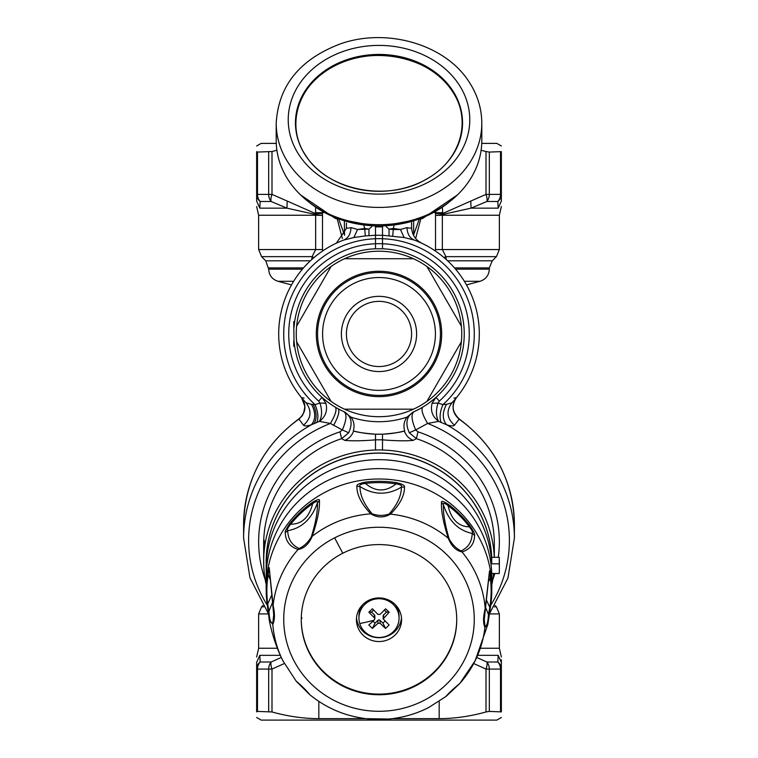 <?xml version="1.0" encoding="UTF-8"?>
<svg xmlns="http://www.w3.org/2000/svg" width="758" height="758" viewBox="0 0 758 758"><rect width="100%" height="100%" fill="white"/><g stroke="black" fill="none" stroke-linecap="round" stroke-linejoin="round"><path stroke-width="1.14" d="M296.615 341.716A82.745 82.745 0 0 1 296.615 326.196A82.745 82.745 0 0 0 296.615 341.716L331.094 401.418A82.745 82.745 0 0 1 331.094 266.494L296.615 326.196L331.094 266.494A82.745 82.745 0 0 1 344.53 258.734L413.47 258.734L344.53 258.734A82.745 82.745 0 0 1 426.906 266.494L461.385 326.196A82.745 82.745 0 0 0 426.906 266.494L441.364 291.527M329.493 360.998A56.414 56.414 0 0 0 406.051 383.463A56.414 56.414 0 0 0 428.507 306.905A56.414 56.414 0 0 0 351.949 284.44A56.414 56.414 0 0 0 329.493 360.998M345.989 351.987A37.616 37.616 0 0 0 397.031 366.957A37.616 37.616 0 0 0 412.011 315.925A37.616 37.616 0 0 0 360.969 300.945A37.616 37.616 0 0 0 345.989 351.987A37.616 37.616 0 0 0 397.031 366.957A37.616 37.616 0 0 0 412.011 315.925A37.616 37.616 0 0 0 360.969 300.945A37.616 37.616 0 0 0 345.989 351.987M450.072 306.611L461.385 326.196A82.745 82.745 0 0 1 461.385 341.716L426.906 401.418L461.385 341.716A82.745 82.745 0 0 1 344.53 409.178L413.47 409.178L344.53 409.178A82.745 82.745 0 0 1 331.094 401.418A82.745 82.745 0 0 0 344.53 409.178M298.718 419.003L298.955 419.117C305.872 412.646 306.772 405.539 301.665 397.817L301.665 397.817M298.813 419.098C305.787 412.646 306.696 405.492 301.532 397.656L304.043 398.073M459.187 419.098L459.291 419.013C494.927 445.713 513.299 480.913 514.398 524.602L514.398 538.076A135.398 130.783 180 0 0 446.576 424.745C450.896 426.119 453.53 426.28 454.468 425.219L459.187 419.098C452.213 412.646 451.304 405.492 456.468 397.656L453.957 398.073M514.398 524.602A135.398 130.783 0 0 0 459.045 419.117C452.128 412.646 451.228 405.539 456.335 397.817L456.468 397.656C451.114 404.791 452.062 411.907 459.291 419.013M301.532 397.656L304.849 406.326C303.427 417.705 300.623 416.663 298.709 419.013C263.073 445.713 244.701 480.913 243.602 524.602A135.398 130.783 180 0 1 298.955 419.117L303.532 425.219C304.47 426.28 307.104 426.119 311.424 424.745C315.783 419.297 315.792 412.485 311.453 404.298L315.082 404.62L319.952 403.057L318.663 401.096A90.268 90.268 0 0 1 375.494 243.754M303.532 425.219C311.15 418.369 312.002 410.902 306.09 402.83A100.293 100.293 0 0 1 304.479 401.077L305.275 401.958M306.09 402.83L304.479 401.077A100.293 100.293 0 0 0 306.09 402.83L311.453 404.298M243.602 524.602L243.602 538.076A135.398 130.783 180 0 1 311.424 424.745L319.364 421.372L330.403 423.457C335.434 414.939 337.073 409.51 335.311 407.16L335.273 407.141M452.28 402.441L452.564 402.128A100.293 100.293 0 0 1 451.91 402.83L452.564 402.128A100.293 100.293 0 0 1 451.91 402.83C445.998 410.902 446.85 418.369 454.468 425.219M294.54 322.358L294 327.39A85.256 85.256 0 0 1 375.494 248.776L382.506 248.776A85.256 85.256 0 0 1 412.987 412.144L414.095 411.651C410.931 414.001 411.452 420.093 415.659 429.947L427.597 423.457L438.636 421.372L446.576 424.745C442.217 419.297 442.208 412.485 446.547 404.298L451.91 402.83M316.872 422.377C318.673 417.791 318.085 411.878 315.082 404.62A95.281 95.281 0 0 1 375.494 238.732M325.912 403.275C327.731 410.732 325.542 416.767 319.364 421.372L319.364 421.372C322.093 416.568 322.283 410.466 319.952 403.057L325.912 403.275L322.017 397.363L318.663 401.096M322.017 397.363L322.69 397.969M323.107 398.329L327.304 401.74M441.128 422.377C439.327 417.791 439.915 411.878 442.918 404.62L446.547 404.298M382.506 243.754A90.268 90.268 0 0 1 439.337 401.096L438.048 403.057L432.088 403.275C430.269 410.732 432.458 416.767 438.636 421.372L438.636 421.372C435.907 416.568 435.717 410.466 438.048 403.057L442.918 404.62A95.281 95.281 0 0 0 382.506 238.732M432.088 403.275L435.983 397.363L439.337 401.096M428.895 403.076L434.069 399.03M434.542 398.632L435.983 397.363M490.729 605.244A130.385 125.942 0 0 0 427.597 423.457C422.566 414.939 420.927 409.51 422.689 407.16L422.689 407.16M267.271 605.244A130.385 125.942 180 0 1 316.493 429.795A130.385 125.942 0 0 1 330.403 423.457L342.341 429.947L340.001 431.842L341.631 438.664L344.843 440.398C352.479 441.071 362.694 440.891 375.494 439.858L375.494 434.192C364.172 433.273 356.904 432.212 353.664 430.999C352.006 435.462 349.068 438.598 344.843 440.398M348.718 432.761L342.341 429.947C346.548 420.103 347.069 414.001 343.905 411.651L343.905 411.651C351.409 415.934 353.02 422.973 348.718 432.761L341.631 438.664A115.339 111.417 180 0 0 323.704 446.301A115.339 111.417 180 0 0 263.718 540.426M419.885 408.761L414.095 411.651C406.591 415.934 404.98 422.973 409.282 432.761L415.659 429.947L417.999 431.842A120.361 116.258 0 0 1 498.281 557.329M409.282 432.761L416.369 438.664L417.999 431.842M494.339 557.329L494.339 544.073A115.339 111.417 180 0 0 416.369 438.664L413.157 440.398C405.521 441.071 395.306 440.891 382.506 439.858L382.506 434.192L375.494 434.192L375.494 450.034A115.339 111.417 180 0 0 323.704 463.621A115.339 111.417 180 0 0 263.661 561.394A115.339 111.417 180 0 0 266.162 584.494M263.661 549.578C264.39 536.835 264.409 537.896 263.699 552.781L263.727 565.127M491.838 584.494A115.339 111.417 180 0 0 493.657 573.503M494.263 557.329A115.339 111.417 180 0 0 382.506 450.034L382.506 434.192C393.828 433.273 401.105 432.212 404.336 430.999A100.293 100.293 0 0 1 353.332 430.914L353.664 430.999M343.905 411.651L350.935 417.108C353.986 421.135 354.782 425.74 353.332 430.914M413.157 440.398C408.932 438.598 405.994 435.462 404.336 430.999L404.668 430.914C403.218 425.731 404.014 421.135 407.065 417.108A87.757 87.757 0 0 1 350.935 417.108M412.987 412.144L407.065 417.108M382.506 248.7L382.506 235.264L404.118 237.519L414.313 240.078C409.756 238.107 407.311 233.957 406.98 227.608C410.106 228.395 411.641 228.3 411.594 227.305C411.888 234.544 415.251 239.841 421.675 243.195L418.302 241.11M336.325 243.195L346.359 228.537L346.406 227.305C346.359 228.3 347.894 228.395 351.02 227.608C350.689 233.957 348.244 238.107 343.687 240.078L353.882 237.519L365.299 235.918L364.712 228.48L357.549 229.484L351.02 227.608M421.562 243.138L418.757 241.878M427.086 245.933A100.293 100.293 0 0 1 452.564 402.128A100.293 100.293 0 0 0 414.313 240.078A100.293 100.293 0 0 1 427.086 245.933M339.196 241.897L336.419 243.147M375.494 248.7L375.494 235.264L365.299 235.918M304.479 401.077A100.293 100.293 0 0 1 343.687 240.078A100.293 100.293 0 0 0 304.479 401.077M389.034 235.511L389.053 229.134L386.154 226.614M404.118 237.519L400.451 229.484L406.98 227.608M368.966 235.511L368.947 229.134L357.549 229.484L353.882 237.519M371.846 226.614L368.947 229.134L364.712 228.48L363.982 225.884M392.701 235.918L393.288 229.532L400.451 229.484L393.288 228.48L394.018 225.884M321.269 396.69A85.256 85.256 0 0 1 294 340.522L294.54 345.553M345.013 412.144A85.256 85.256 0 0 1 294 340.522L293.744 321.6L294.644 321.6M293.744 326.954L294 327.39A85.256 85.256 0 0 1 375.494 248.776M413.498 235.255L419.013 219.848M415.63 238.505L420.709 219.214M338.987 219.848L344.35 234.449A15.046 12.327 180 0 1 344.663 234.923M337.291 219.214L342.37 238.505M344.502 235.255L344.35 221.658M411.594 227.305L411.594 222.464M346.406 223.042L346.406 227.305M313.983 257.587L312.106 256.649L311.784 259.52M302.433 269.166L268.673 269.166L265.736 260.809L261.576 256.649L312.106 256.649L315.65 249.562L315.65 215.244A10.034 5.278 -90 0 0 315.622 214.523L315.65 215.244L322.482 215.414L315.66 214.523M322.472 251.106L322.482 249.562L258.639 249.562L261.576 256.649M444.017 257.587L445.894 256.649L446.216 259.52M496.424 256.649L499.361 249.562L442.35 249.562L445.894 256.649L496.424 256.649L492.264 260.809L447.627 260.809M434.675 212.657L435.499 212.685L435.499 213.5L442.729 213.5L442.378 214.523A10.034 5.278 -90 0 0 442.359 215.244L435.518 215.414L435.528 251.106M489.317 152.074L486.001 151.524L486.001 194.399L489.317 194.399L489.317 152.074L501.36 151.619C501.36 144.153 501.36 144.153 501.36 151.619C501.36 144.153 501.36 144.153 501.36 151.619L501.36 194.399A10.034 9.295 180 0 1 497.816 201.486L498.186 208.156L501.36 201.059C501.36 207.9 501.36 207.9 501.36 201.059L501.36 194.399L500.507 194.399L500.507 152.074L501.36 151.619M486.001 194.399A10.034 4.586 63.1 0 1 486.873 201.486L471.05 208.156L470.775 201.059L486.001 194.399M256.64 151.619C256.64 144.153 256.64 144.153 256.64 151.619C256.64 144.153 256.64 144.153 256.64 151.619L257.493 152.074L256.64 151.619L256.64 194.399A10.034 9.295 -0 0 0 260.184 201.486L259.814 208.156C256.934 211.577 256.934 211.577 259.814 208.156L256.64 201.059L256.64 194.399L257.493 194.399L257.493 152.074L271.999 151.524L271.999 194.399L268.683 194.399L268.683 152.074M271.999 194.399A10.034 4.586 116.9 0 0 271.127 201.486L260.184 201.486A10.034 9.172 90 0 1 257.493 194.399L268.683 194.399A10.034 8.329 90 0 0 271.127 201.486L286.95 208.156L287.225 201.059L271.999 194.399M256.64 194.399L256.64 201.059C256.64 207.9 256.64 207.9 256.64 201.059M435.518 249.562L442.35 249.562L442.34 214.523L471.05 208.156L498.186 208.156C501.066 211.577 501.066 211.577 498.186 208.156M442.34 214.523L435.518 215.414L435.499 213.5M259.814 208.156L286.95 208.156L315.622 214.523L315.603 207.853M322.482 249.562L322.501 213.5L315.271 213.5L287.225 201.059M392.18 718.65L439.176 718.65C454.554 718.603 470.159 716.376 486.001 711.961L489.317 711.411L501.36 711.876L501.36 669.087A10.034 9.295 180 0 0 497.816 661.999A10.034 9.172 90 0 1 500.507 669.087L501.36 669.087L501.36 659.792L501.36 662.426L498.186 655.338C501.066 651.918 501.066 651.918 498.186 655.338L498.148 655.983M477.673 655.338L498.186 655.338L497.816 661.999L486.873 661.999A10.034 8.329 90 0 1 489.317 669.087L486.001 669.087A10.034 4.586 -63.1 0 0 486.873 661.999L476.706 657.451M256.64 711.876C256.64 719.342 256.64 719.342 256.64 711.876L257.493 711.411L256.64 711.876L256.64 662.426C256.64 655.585 256.64 655.585 256.64 662.426L259.814 655.338C256.934 651.918 256.934 651.918 259.814 655.338L260.184 661.999A10.034 9.172 90 0 0 257.493 669.087L256.64 669.087A10.034 9.295 0 0 1 260.184 661.999L271.127 661.999A10.034 8.329 90 0 0 268.683 669.087L257.493 669.087L257.493 711.411L271.999 711.961C287.841 716.376 303.446 718.603 318.824 718.65L365.82 718.65M281.294 657.451L271.127 661.999A10.034 4.586 -116.9 0 0 271.999 669.087L268.683 669.087L268.683 711.411M489.317 711.411L489.317 669.087L500.507 669.087L500.507 711.411L501.36 711.876C501.36 719.342 501.36 719.342 501.36 711.876C501.36 719.342 501.36 719.342 501.36 711.876M481.112 150.245L486.001 151.524M442.397 207.853L442.729 212.685L435.499 212.685L435.499 212.193M276.888 150.245L271.999 151.524M323.325 212.657L322.501 212.193M293.744 340.958L293.744 346.302L294.644 346.302M264.277 540.426L263.661 540.426L263.661 561.394M375.494 226.775L375.494 235.264L382.506 235.264L382.506 226.775M375.494 449.968L382.506 449.968M501.36 717.494L496.85 720.1L261.15 720.1L256.64 717.494M491.734 557.329A112.838 108.991 180 0 0 324.907 466.397A112.838 108.991 180 0 0 266.162 562.104M501.36 145.991L496.85 143.385L481.747 143.385M276.253 143.385L261.15 143.385L256.64 145.991M488.853 616.377L490.483 606.836A112.79 108.953 180 0 0 491.724 594.026L491.838 577.615A112.838 108.991 180 0 0 326.423 481.178A112.838 108.991 180 0 0 266.162 577.615L266.276 594.026A112.79 108.953 180 0 0 266.276 594.026A112.79 108.953 180 0 0 267.043 603.529A5.012 1.289 -7.2 0 0 267.043 603.567A5.012 1.289 -7.2 0 0 267.707 604.088L271.743 595.021M342.787 553.236A77.733 75.08 180 0 0 301.267 619.665A77.733 75.08 180 0 0 415.213 686.104A77.733 75.08 180 0 0 456.733 619.665A77.733 75.08 180 0 0 342.787 553.236A1002.976 120.948 63 0 1 334.619 537.858A95.262 92.012 180 0 0 294.71 662.151A95.262 92.012 180 0 0 423.381 700.695A95.262 92.012 180 0 0 463.29 576.402A95.262 92.012 180 0 0 334.619 537.858M301.314 617.059A87.757 84.773 180 0 0 301.987 618.253M301.267 619.343A77.733 75.08 180 0 0 415.213 685.45A77.733 75.08 180 0 0 456.733 619.343M368.483 600.45A22.569 21.802 180 0 0 356.431 619.731A22.569 21.802 180 0 0 389.517 639.022A22.569 21.802 180 0 0 401.569 619.731A22.569 21.802 180 0 0 368.483 600.45M356.516 617.817A22.569 21.802 180 0 0 389.517 635.195A22.569 21.802 180 0 0 401.484 617.817M449.172 539.023C444.937 524.384 443.013 512.958 443.411 504.743L441.469 502.383C441.184 500.574 443.515 501.265 448.461 504.44L448.054 505.586A112.127 108.299 0 0 1 469.41 526.867A5.012 1.042 142.8 0 0 469.951 525.844C473.456 531.083 475.01 534.267 474.603 535.385L472.187 533.414C458.287 530.496 448.698 520.935 443.411 504.743C442.994 502.63 444.539 502.914 448.054 505.586C451.228 519.457 458.353 526.545 469.41 526.867C472.215 530.477 473.144 532.666 472.187 533.414C471.969 541.78 468.264 547.608 461.082 550.886C456.458 548.726 452.498 544.775 449.172 539.023L448.272 538.246A106.527 102.898 180 0 0 390.493 514.123C383.88 517.922 377.304 517.828 370.757 513.829A106.527 102.898 180 0 0 329.37 525.37A106.527 102.898 180 0 0 312.239 536.238C308.904 544.017 304.176 548.441 298.074 549.503C289.755 546.698 285.482 541.051 285.264 532.58C284.856 531.453 286.477 528.317 290.134 523.181A5.012 1.023 39 0 0 290.665 524.223C301.826 524.233 309.16 517.354 312.684 503.587C316.285 501.019 317.867 500.782 317.413 502.886C317.801 511.091 315.764 522.461 311.311 536.986C307.843 542.633 303.75 546.461 299.031 548.489C291.716 545.002 287.955 539.071 287.737 530.685C301.807 528.184 311.699 518.917 317.413 502.886L319.431 500.574C319.867 508.836 317.469 520.718 312.239 536.238L311.311 536.986M441.469 502.383C441.023 510.646 443.297 522.603 448.272 538.246C451.427 546.12 456.003 550.687 462.01 551.928L461.082 550.886M474.603 535.385C474.375 543.846 470.178 549.361 462.01 551.928A106.527 102.898 180 0 1 485.205 608.456L489.45 571.57C489.545 569.684 490.047 571.504 490.957 577.028A5.012 1.289 172.8 0 1 490.293 577.748L488.901 581.073M404.478 486.939L401.352 487.186C387.48 495.381 373.694 495.173 360.012 486.57C359.036 485.016 360.817 483.964 365.365 483.424A112.127 108.299 0 0 1 396.036 483.869C400.575 484.551 402.337 485.66 401.352 487.186C401.465 495.599 397.41 504.525 389.176 513.971C383.463 515.952 377.759 515.866 372.074 513.725L370.757 513.829C361.358 503.937 356.734 494.737 356.885 486.229C356.402 484.741 359.197 483.377 365.28 482.135L365.365 483.424C375.504 491.961 385.727 492.113 396.036 483.869L396.14 482.6C402.195 484.011 404.98 485.461 404.478 486.939C404.63 495.429 399.968 504.496 390.493 514.123L389.176 513.971M356.885 486.229L360.012 486.57C359.889 494.993 363.906 504.042 372.074 513.725M285.264 532.58L287.737 530.685C286.77 529.908 287.746 527.748 290.665 524.223A112.127 108.299 0 0 1 312.684 503.587A5.012 0.767 54.7 0 1 312.287 502.431C317.356 499.399 319.734 498.773 319.431 500.574M299.031 548.489L298.074 549.503A106.527 102.898 180 0 0 273.098 605.32C274.983 613.677 274.879 620.035 272.795 624.374L269.223 620.006M269.839 578.866L268.18 574.46C268.739 570.224 269.204 569.173 269.554 571.305M273.098 606.438L273.704 614.823L272.833 622.953C270.653 623.265 269.355 619.362 268.929 611.242L272.624 602.155M268.55 614.283L268.929 611.242L267.707 604.088A112.127 108.299 0 0 1 268.18 574.46A5.012 1.279 9 0 1 267.517 573.721C268.616 568.225 269.204 566.425 269.27 568.31L273.098 605.32M269.27 568.31L273.704 614.729M272.833 622.953L272.795 624.374A106.527 102.898 180 0 0 282.848 660.711L296.198 681.177L309.539 694.48C326.584 708.474 346.198 716.623 368.369 718.935L386.466 719.19M268.446 613.307L267.043 603.529M309.728 694.584C306.573 690.661 301.997 686.104 295.99 680.902L296.198 681.177M367.507 718.707L387.243 719.001M445.761 696.593C449.096 692.774 453.824 688.349 459.926 683.328A106.527 102.898 180 0 0 475.152 660.711A106.527 102.898 180 0 0 484.902 627.51C483.017 623.104 483.121 616.756 485.205 608.456L485.167 609.574L485.205 608.456M486.446 600.061L489.82 607.376L488.446 614.482C488.01 622.593 486.835 626.459 484.902 626.089L484.296 619.438L485.167 609.574M485.49 607.063L488.446 614.482L488.73 617.533M489.071 574.555C489.469 572.432 489.867 573.493 490.293 577.748A112.127 108.299 0 0 1 489.82 607.376A5.012 1.279 -171 0 0 490.483 606.874L491.724 594.016A112.79 108.953 180 0 0 491.724 594.016A112.79 108.953 180 0 0 490.957 577.028M490.483 606.836A5.012 1.279 -171 0 1 490.483 606.874L487.877 624.365L484.902 627.51L484.902 626.089M484.296 619.324L489.45 571.57M499.257 557.329L499.257 563.819A120.361 116.258 -0 0 1 499.361 568.661L499.361 562.171A120.361 116.258 180 0 0 499.257 557.329L491.724 557.329A112.838 108.991 180 0 0 478.023 509.916A112.838 108.991 180 0 0 351.087 456.572A112.838 108.991 180 0 0 266.162 562.171L266.162 568.661A112.838 108.991 180 0 0 266.257 573.143M491.724 557.329L491.724 563.819A112.838 108.991 180 0 0 478.023 516.406A112.838 108.991 180 0 0 351.087 463.062A112.838 108.991 180 0 0 266.162 568.661M499.361 568.661A120.361 116.258 -0 0 1 499.257 573.503L491.752 573.503M499.257 563.819L491.724 563.819M359.747 623.531A20.059 19.376 0 0 1 358.941 618.111A20.059 19.376 0 0 1 376.167 598.934A20.059 19.376 0 0 1 398.253 612.691A20.059 19.376 0 0 1 399.059 618.111A20.059 19.376 0 0 1 381.833 637.298A20.059 19.376 0 0 1 359.747 623.531A68.372 16.989 163.2 0 0 373.978 620.252L368.833 624.98L372.377 628.41L377.929 623.303L380.052 623.303L385.595 628.429L389.138 625.009L383.169 618.869L389.167 612.246L385.623 608.816L380.071 614.397L377.948 614.397L372.405 608.788L368.862 612.208L374.395 617.817L374.395 614.871A1.507 1.45 0 0 1 374.831 615.894L374.831 618.85L374.395 617.817M358.941 618.111L358.941 615.903A20.059 19.376 0 0 1 362.57 604.789M395.43 604.789A20.059 19.376 0 0 1 398.253 610.484A20.059 19.376 0 0 1 399.059 615.903L399.059 618.111M374.831 618.85L373.978 620.252M373.656 610.076L371.543 612.113L368.862 612.208M371.543 612.113L374.395 614.871M373.031 621.134L375.068 623.104L372.377 628.41M375.068 623.104L377.929 620.357A1.507 1.45 0 0 1 380.052 620.357L382.904 623.123L385.595 628.429M382.904 623.123L384.95 621.153M383.169 618.869L383.169 615.913A1.507 1.45 0 0 1 383.614 614.89L386.466 612.132L389.167 612.246M386.466 612.132L384.372 610.095M276.196 123.213L276.196 140.476A102.804 84.214 0 0 0 288.779 180.849A102.804 84.214 0 0 0 404.431 222.066A102.804 84.214 0 0 0 481.804 140.476L481.804 123.213C481.718 108.385 477.407 94.523 468.88 81.627C444.965 44.078 385.974 27.297 339.66 44.144C299.571 59.569 278.413 85.929 276.196 123.213A102.804 84.214 0 0 0 288.779 163.586A102.804 84.214 0 0 0 404.431 204.812A102.804 84.214 0 0 0 481.804 123.213M325.087 363.404A61.436 61.436 0 0 0 408.448 387.869A61.436 61.436 0 0 0 432.913 304.498A61.436 61.436 0 0 0 349.552 280.043A61.436 61.436 0 0 0 325.087 363.404M350.395 349.58A32.594 32.594 0 0 0 394.624 362.561A32.594 32.594 0 0 0 407.605 318.322A32.594 32.594 0 0 0 363.376 305.351A32.594 32.594 0 0 0 350.395 349.58M434.012 303.901A62.687 62.687 0 0 0 348.945 278.944A62.687 62.687 0 0 0 323.988 364.011A62.687 62.687 0 0 0 409.055 388.968A62.687 62.687 0 0 0 434.012 303.901M461.385 341.716A82.745 82.745 0 0 0 461.385 326.196M413.47 409.178A82.745 82.745 0 0 0 426.906 401.418M344.53 258.734A82.745 82.745 0 0 0 331.094 266.494M426.906 266.494A82.745 82.745 0 0 0 413.47 258.734M314.106 423.551C317.052 418.539 316.749 412.163 313.215 404.44M265.243 579.785A120.361 116.258 0 0 1 321.297 439.801A120.361 116.258 0 0 1 340.001 431.842M333.586 425.39C338.39 416.606 339.897 411.063 338.125 408.77M494.803 573.503A120.361 116.258 0 0 1 492.757 579.785M375.494 238.675L382.506 238.675M389.053 229.134L393.288 229.532L393.288 228.48L389.053 229.134M413.337 234.923A15.046 12.327 -0 0 1 413.65 234.449L413.65 221.658M262.884 605.528L261.576 606.836L263.708 606.836M261.576 606.836L258.639 613.923L268.474 613.923M495.116 605.528L496.424 606.836L494.292 606.836M496.424 606.836L499.361 613.923L489.45 613.923M291.508 284.913L277.968 281.284L293.649 281.284M464.351 281.284L480.032 281.284L466.492 284.913M480.032 281.284C485.859 279.332 488.957 275.296 489.327 269.166L455.567 269.166M268.673 267.896L303.522 267.896M265.736 260.809L310.373 260.809M454.478 267.896L489.327 267.896L492.264 260.809M319.497 249.562L318.824 249.562M489.317 194.399L500.507 194.399A10.034 9.172 90 0 1 497.816 201.486L486.873 201.486A10.034 8.329 90 0 0 489.317 194.399M442.359 215.244L499.361 215.244L501.36 206.498M442.729 212.685L442.729 213.5L470.775 201.059M258.639 249.562L258.639 215.244L315.641 215.244M480.638 648.242L499.361 648.242L501.36 656.987M486.001 711.961L486.001 669.087L473.703 663.534M256.64 656.987L258.639 648.242L277.362 648.242M259.814 655.338L280.327 655.338M284.297 663.534L271.999 669.087L271.999 711.961M322.501 213.5L322.501 212.685L315.271 212.685M439.176 718.65L439.176 701.396M318.824 718.65L318.824 701.396M375.494 226.879L382.506 226.879M375.494 243.688L382.506 243.688M375.494 439.82L382.506 439.82M491.838 588A112.838 108.991 180 0 0 326.423 491.563A112.838 108.991 180 0 0 266.162 588M469.951 525.844A112.79 108.953 180 0 0 448.461 504.44M396.14 482.6A112.79 108.953 180 0 0 365.28 482.135M312.287 502.431A112.79 108.953 180 0 0 290.134 523.181M267.517 573.721A112.79 108.953 180 0 0 266.276 594.016L269.232 620.025C271.951 634.19 276.499 647.749 282.848 660.711M377.929 623.303L377.929 620.357M380.052 623.303L380.052 620.357M383.614 617.827L383.614 614.89M449.627 201.666A99.042 81.134 180 0 1 308.373 201.666M299.344 155.409A90.77 74.35 0 0 0 422.519 185.018A90.77 74.35 0 0 0 458.656 84.119A90.77 74.35 0 0 0 335.481 54.51A90.77 74.35 0 0 0 299.344 155.409M305.682 155.684A83.551 68.438 0 0 0 419.051 182.934A83.551 68.438 0 0 0 452.318 90.06A83.551 68.438 0 0 0 338.949 62.81A83.551 68.438 0 0 0 305.682 155.684M297.307 137.217A83.352 68.277 180 0 1 350.433 59.541A83.352 68.277 180 0 1 452.147 90.941M243.602 538.076L249.969 577.823L268.474 613.819M489.204 614.264L507.945 578.089L514.398 538.076M414.095 411.651L419.629 408.903M268.673 269.166C269.043 275.296 272.141 279.332 277.968 281.284M489.327 269.166L489.327 267.896M258.639 215.244L256.64 206.498M258.639 648.242L258.639 613.923M499.361 648.242L499.361 613.923M499.361 249.562L499.361 215.244M487.868 624.365L475.152 660.711L459.689 683.631L445.979 696.488L428.516 707.621C415.289 714.301 401.247 718.167 386.381 719.2M457.462 194.891L422.67 218.437L379 226.832L335.33 218.437L300.538 194.891M452.014 90.837C430.497 56.073 370.018 44.296 331.606 67.519C297.193 86.185 285.52 126.633 305.986 155.826C327.503 190.59 387.982 202.367 426.394 179.144C460.807 160.478 472.48 120.029 452.014 90.837"/></g></svg>
